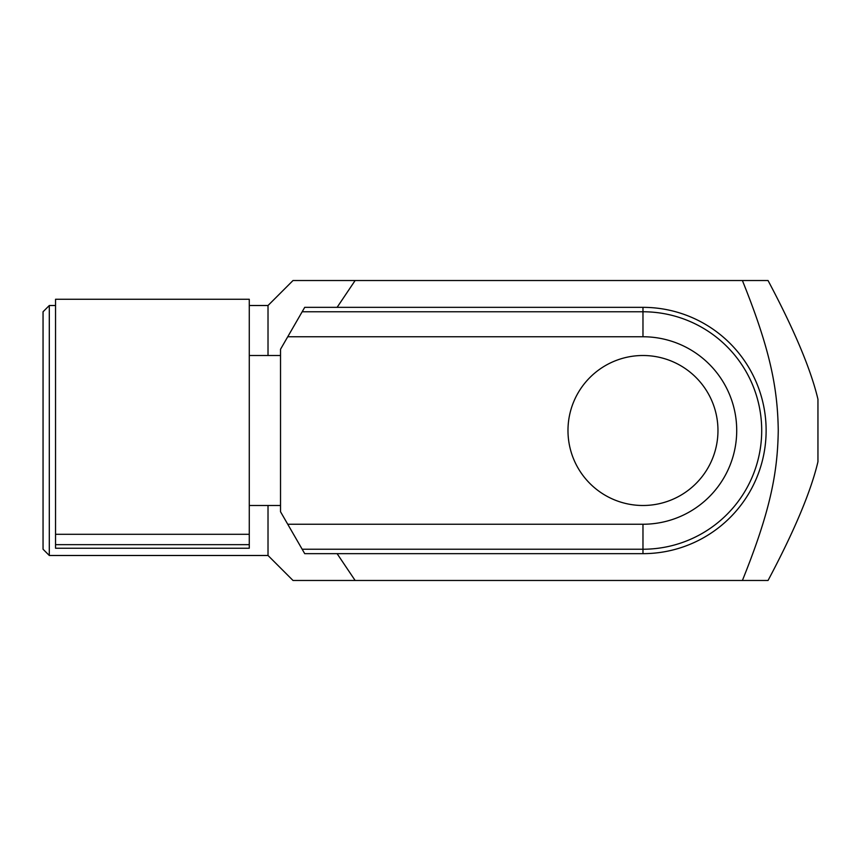 <?xml version="1.0" encoding="UTF-8"?>
<svg xmlns="http://www.w3.org/2000/svg" width="861" height="861" viewBox="0 0 861 861"><rect width="100%" height="100%" fill="white"/><g stroke="black" fill="none" stroke-linecap="round" stroke-linejoin="round"><path stroke-width="1.29" d="M742.397 580.475C770.38 511.079 777.644 472.7 778.258 430.5C777.644 388.3 770.38 349.921 742.397 280.525L768.044 280.525C794.272 329.871 810.911 369.455 817.95 399.256L817.95 461.744C810.911 491.545 794.272 531.129 768.044 580.475L293.02 580.475L355.141 580.475L337.103 553.655M49.303 555.485L49.303 305.515L43.05 311.768L43.05 549.232L49.303 555.485L268.019 555.485L268.019 505.493M268.019 555.485L293.02 580.475L343.012 580.475M642.973 505.493A74.993 74.993 0 0 1 567.98 430.5A74.993 74.993 0 0 1 642.973 355.507A74.993 74.993 0 0 1 717.966 430.5A74.993 74.993 0 0 1 642.973 505.493M268.019 355.507L268.019 305.515L293.02 280.525L343.012 280.525M55.545 299.262L55.545 534.294L249.27 534.294L249.27 299.262L55.545 299.262M287.735 524.241L304.719 553.655L642.973 553.655A123.155 123.155 0 0 0 766.129 430.5A123.155 123.155 0 0 0 642.973 307.345L304.719 307.345L280.525 349.265L280.525 511.735L287.735 524.241L642.973 524.241L642.973 549.232L302.168 549.232M642.973 307.345L642.973 336.759A93.741 93.741 0 0 1 736.715 430.5A93.741 93.741 0 0 1 642.973 524.241M642.973 336.759L287.735 336.759M642.973 553.655L642.973 549.232A118.732 118.732 0 0 0 761.705 430.5A118.732 118.732 0 0 0 642.973 311.768L302.168 311.768M249.27 505.493L280.525 505.493M249.27 355.507L280.525 355.507M55.545 534.294L55.545 548.242L249.27 548.242L249.27 534.294M55.545 544.658L249.27 544.658M742.397 280.525L293.02 280.525L355.141 280.525L337.103 307.345M249.27 305.515L268.019 305.515M49.303 305.515L55.545 305.515"/></g></svg>
